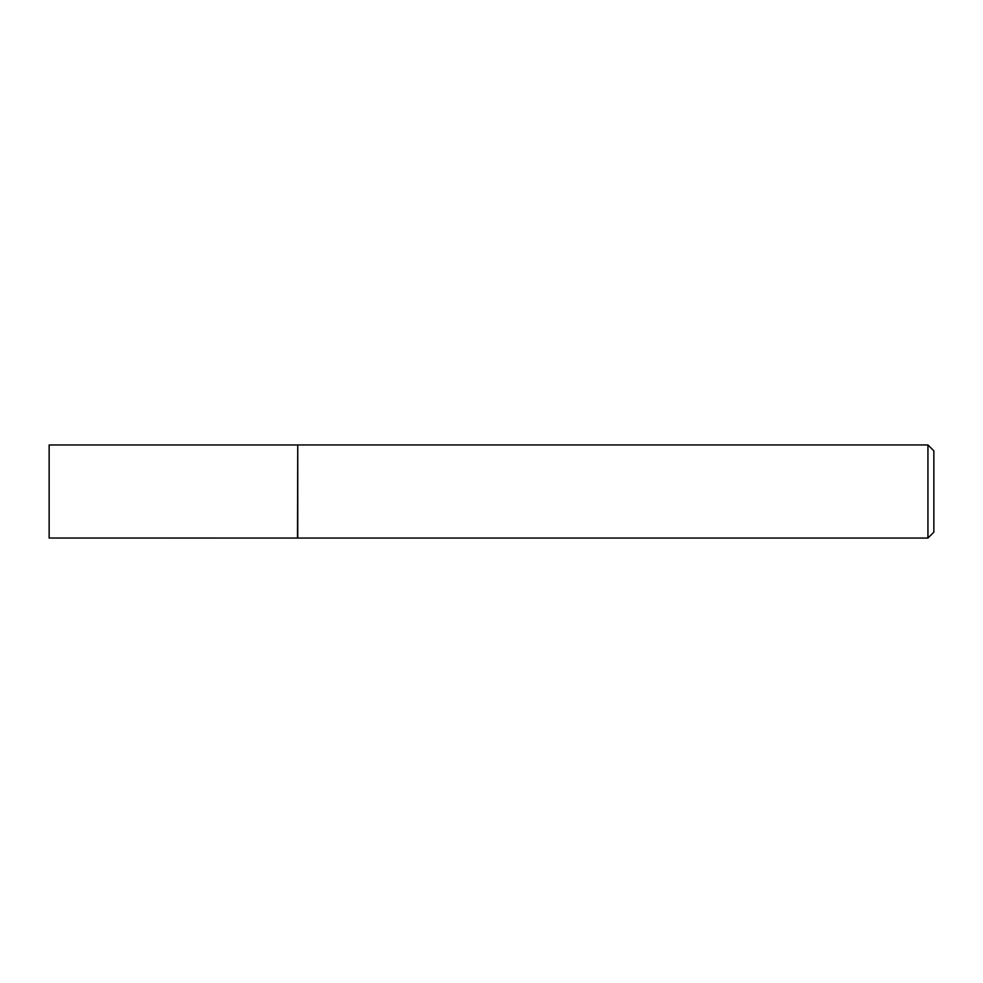 <?xml version="1.0" encoding="UTF-8"?>
<svg xmlns="http://www.w3.org/2000/svg" width="983" height="983" viewBox="0 0 983 983"><rect width="100%" height="100%" fill="white"/><g stroke="black" fill="none" stroke-linecap="round" stroke-linejoin="round"><path stroke-width="1.47" d="M297.493 538.02L297.751 444.943L297.751 538.057L49.15 538.02L49.15 444.98L297.493 444.98M927.94 444.943L933.85 450.853L933.85 532.147L927.94 538.057L927.94 444.943L297.751 444.943M927.94 538.057L297.751 538.057"/></g></svg>
